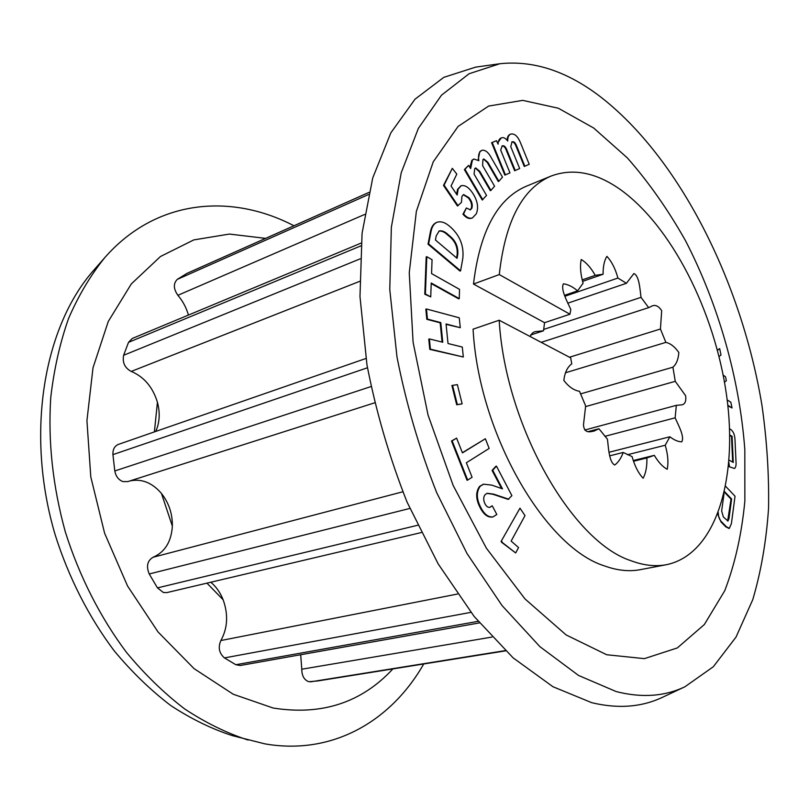 <?xml version="1.0" encoding="UTF-8"?>
<svg xmlns="http://www.w3.org/2000/svg" width="809" height="809" viewBox="0 0 809 809"><rect width="100%" height="100%" fill="white"/><g stroke="black" fill="none" stroke-linecap="round" stroke-linejoin="round"><path stroke-width="1.21" d="M423.714 663.977C391.465 720.586 333.015 755.737 264.776 743.845L232.365 735.634C211.584 728.889 191.025 718.837 170.679 705.478C150.717 690.269 131.928 672.097 114.312 650.962C89.041 617.429 68.735 577.727 55.194 534.88C24.968 433.341 43.858 326.179 93.986 269.963L104.735 257.687C156.107 198.974 231.243 193.058 293.96 225.772M392.891 668.912C361.562 702.708 321.648 715.743 273.129 708.017L233.225 694.233L194.089 668.649L158.079 632.011L127.559 586.019L104.614 533.242L90.8 476.926L86.927 420.629L93.005 367.822L108.254 321.497L131.331 283.908L160.475 256.504L193.786 239.909L229.402 234.064L265.615 238.372M210.795 582.227C216.155 586.687 220.27 592.532 223.142 599.782L206.942 583.137L223.142 599.782C228.421 614.577 227.663 628.158 220.867 640.536C217.904 647.372 219.097 653.166 224.437 657.909L235.844 664.725L240.212 665.504L479.424 622.9M129.642 481.001C141.444 478.402 152.052 482.548 161.456 493.45C168.919 502.965 172.55 513.867 172.357 526.153L161.456 493.45L172.357 526.153C171.336 541.717 164.925 552.082 153.123 557.249C147.359 560.647 146.055 566.229 149.23 573.975L157.462 587.89L163.418 592.542L166.866 592.592L421.186 532.585M154.388 431.905L157.431 402.255L154.388 431.905M248.08 740.043C226.742 733.116 205.607 722.75 184.664 708.937C164.106 693.192 144.72 674.362 126.528 652.438C100.407 617.621 79.383 576.382 65.317 531.877C52.767 486.3 47.913 441.502 50.755 397.462C54.031 369.157 59.977 342.794 68.613 318.372C78.604 295.366 90.648 275.141 104.735 257.687M666.596 564.662L640.475 569.637C629.281 571.791 617.287 570.557 604.505 565.916C544.973 547.491 478.534 433.098 473.083 329.172L499.183 320.222C505.301 425.494 571.993 541.797 631 560.718C643.671 565.471 655.543 566.785 666.596 564.662C716.339 554.266 738.334 477.977 726.512 394.934C714.751 311.687 671.409 225.347 619.3 188.821C595.404 172.317 572.671 168.06 551.111 176.049C522.503 188.204 505.221 221.039 499.274 274.564L473.487 284.05C479.848 231.091 497.525 198.458 526.517 186.141L551.111 176.049M300.695 654.734L301.777 669.215C301.828 675.849 304.194 680.015 308.866 681.734L317.977 680.915L505.514 650.871M365.941 358.478L118.367 444.404C114.534 446.042 112.724 449.45 112.926 454.628L114.797 470.959C115.839 476.359 118.559 479.909 122.968 481.608L127.842 481.577M361.138 243.084L132.221 338.496L128.52 342.349L123.625 355.282C122.26 362.503 124.758 367.873 131.139 371.392L131.594 371.564C144.194 377.014 152.81 387.248 157.431 402.255C160.253 412.974 159.676 422.713 155.712 431.44M564.995 296.225L617.914 278.053C615.336 268.639 611.655 261.398 606.861 256.352C604.272 260.619 603.018 266.586 603.099 274.241L595.242 275.353C590.974 267.809 586.303 262.531 581.236 259.507C579.861 266.05 580.478 273.948 583.097 283.201L577.575 290.856C572.792 286.77 568.08 284.424 563.418 283.817C560.334 289.4 567.544 302.111 570.82 309.473L569.941 314.226L499.274 274.564M567.756 303.193L626.439 283.292L617.914 278.053M600.217 96.605C679.944 158.261 741.742 282.796 761.977 405.461C766.932 440.551 769.126 474.853 768.55 508.355C766.325 541.039 761.077 571.457 752.785 599.6L736.038 637.057L713.336 666.727L684.92 686.77C664.634 696.458 641.719 698.056 616.175 691.564L578.556 675.454L539.906 646.664L502.045 605.557L466.955 553.427L436.627 492.509C419.295 448.459 406.078 403.266 396.976 356.931L389.776 289.571L391.354 227.228L401.213 172.792L418.364 128.368L441.481 95.199L469.109 73.73L499.78 63.749C533.343 60.159 566.816 71.111 600.217 96.605M593.675 128.014L627.359 157.907C648.646 182.136 668.012 209.703 685.466 240.607C718.422 304.417 739.507 378.491 744.816 449.47L744.856 501.054C741.732 533.991 735.027 563.883 724.753 590.712L704.356 624.518L677.345 647.928L644.389 658.647L606.699 654.744L566.108 634.923L525.051 598.984L486.381 548.189L453.141 485.42L428.042 415.017L413.096 342.288L409.253 272.754L416.362 211.351L433.25 161.82L458.076 126.447L488.636 106.07L522.735 100.367L558.321 108.224L593.675 128.014M684.92 686.77L662.844 697.136C641.83 707.167 618.137 709.018 591.753 702.687L552.931 686.72L513.118 657.859L474.165 616.478L438.144 563.843L407.119 502.217C389.463 457.611 376.074 411.821 366.962 364.839L359.985 296.509L362.078 233.245L372.716 177.98L390.828 132.878L415.027 99.183L443.807 77.34L475.631 67.127L499.78 63.749M727.17 399.919L730.83 402.204L732.034 407.979L727.857 405.774M717.411 350.085L719.666 348.618L721.011 355.06L719.049 356.466M729.556 428.78L729.718 428.871C733.096 430.61 734.865 434.473 735.027 440.47L735.988 461.514C736.321 464.983 735.836 467.319 734.521 468.502L728.858 466.621L728.646 465.104M732.671 462.111L731.528 436.456L729.738 435.424M729.01 528.378L725.774 526.841L721.062 522.007L717.735 514.241M497.575 143.062L501.246 137.935C503.269 137.014 505.423 138.046 507.728 141.039C507.627 137.237 508.639 134.931 510.762 134.092L510.176 134.345C508.274 135.063 507.263 137.045 507.142 140.281M510.762 134.092C514.736 133.242 518.144 136.559 520.996 144.032L529.217 164.288L524.283 166.472L516.061 146.257C514.868 143.051 513.412 141.636 511.713 142.01M524.859 166.219L516.638 146.004C515.333 142.596 513.796 141.211 512.036 141.848L510.752 146.662L519.671 168.535L514.655 170.75L506.343 150.373C505.129 147.117 503.643 145.681 501.893 146.075M515.242 170.507L506.93 150.12C505.605 146.662 504.037 145.256 502.227 145.903L500.67 150.1L509.963 172.853L504.856 175.118L491.599 142.708L496.493 140.695L498.071 144.154C498.192 140.776 499.254 138.693 501.246 137.935M472.416 160.111L473.872 159.029L478.867 160.678C478.089 156.44 478.594 153.366 480.374 151.455L481.911 150.292C485.279 149.736 488.464 152.314 491.457 158.048L502.49 177.141L498.88 181.287L487.857 162.255L483.822 158.948L482.922 159.646L482.609 165.663L494.592 186.212L490.921 190.428L479.757 171.296L475.692 167.928L474.731 168.656L474.064 174.097L486.553 195.444L482.225 199.995L464.376 169.587L468.583 165.39L470.646 168.585L472.416 160.111L471.819 160.374L473.578 159.171M469.898 167.433L471.819 160.374M478.119 160.03L479.788 151.718L481.628 150.434M498.88 181.287L498.293 181.529L487.271 162.508L483.539 159.1M490.921 190.428L490.325 190.671L479.171 171.548L475.389 168.09M458.187 189.053L461.221 185.716C464.71 184.937 468.249 186.99 471.819 191.895C477.411 199.762 478.898 207.064 476.309 213.809L472.466 217.894C469.665 218.915 466.692 217.601 463.557 213.97L466.358 207.974L470.383 209.844L471.88 208.196C472.85 204.728 471.849 201.208 468.896 197.629L463.557 194.534L461.899 196.415L461.474 202.371L457.469 205.992L443.494 185.413L452.312 168.343L456.802 174.117L451.048 186.03L457.166 195.05L458.187 189.053L457.591 189.306L460.928 185.858M456.559 194.16L457.591 189.306M472.163 217.995L471.869 218.137C469.058 219.158 466.095 217.843 462.96 214.213L466.358 207.974M470.08 209.946L471.283 208.439C472.254 204.98 471.253 201.451 468.3 197.881L463.274 194.686M460.594 270.823L428.639 243.934L431.035 231.495C431.905 226.823 433.867 223.749 436.931 222.293C440.925 221.019 445.183 222.384 449.723 226.399L451.169 227.653C460.179 236.107 464.053 246.371 462.799 258.425L460.594 270.823L459.987 271.055L428.022 244.176L430.428 231.748C431.298 227.066 433.26 224.002 436.324 222.546L436.627 222.424M459.269 298.602L431.227 283.008L430.732 296.893L425.403 293.98L426.808 256.696L432.067 259.709L431.571 273.594L459.522 289.349L459.269 298.602L458.652 298.824L431.207 283.575M430.732 296.893L424.786 294.213L426.191 256.938L426.808 256.696M460.281 327.685L446.042 323.964L448.024 343.532L462.283 347.041L463.324 357.012L430.398 349.154L429.397 338.931L442.756 342.227L440.784 322.579L427.445 319.1L426.454 308.977L459.259 317.806L460.281 327.685L446.083 324.358M463.324 357.012L429.771 349.367L428.77 339.153L429.397 338.931M442.088 342.055L440.157 322.801L426.818 319.322L425.827 309.2L426.454 308.977M461.504 403.994L456.691 404.753L451.907 385.499L457.368 384.619L462.131 403.802L461.504 403.994M485.37 438.751L489.172 448.429L466.358 462.758L472.082 477.239L467.683 480.081L467.036 480.243L451.503 440.996L456.62 438.134L462.445 452.878L485.37 438.751L462.374 452.696M501.61 488.555L492.084 470.413L495.816 466.308L496.453 466.136L511.905 495.654L508.173 499.375L493.015 494.299L486.937 493.379M489.657 507.364L492.236 505.797L496.817 514.463L493.055 516.88C488.525 517.436 484.53 514.494 481.072 508.052L480.425 508.204C475.753 499.466 475.47 492.196 479.575 486.391L483.297 484.278M492.732 516.951L492.418 517.032C487.888 517.588 483.883 514.645 480.425 508.204M501.044 541.514L519.975 508.173L525.011 515.596L511.146 541.079L518.559 547.572L515.677 552.951L501.044 541.514L519.975 508.173M530.299 336.605C531.412 333.46 533.353 331.771 536.104 331.548L543.517 330.79L544.568 322.68L473.487 284.05M515.677 552.951L501.6 542.313M502.247 542.172L501.691 541.373M530.583 335.037L543.517 330.79M499.183 320.222L570.689 357.871L571.771 363.838C567.372 367.114 564.733 372.636 563.833 380.422C568.727 386.803 573.945 390.423 579.507 391.283L585.655 405.936L583.471 424.897C584.24 434.221 590.863 431.581 594.018 431.076L598.953 428.74L607.438 439.206C608.479 447.114 608.934 462.141 614.739 465.023C618.389 462.273 621.211 458.076 623.203 452.433L632.092 456.62C634.721 466.024 638.402 473.235 643.115 478.23C645.875 473.184 647.119 466.419 646.866 457.955L654.319 455.346C658.354 462.202 662.662 466.844 667.223 469.281C668.588 462.526 667.931 454.516 665.231 445.243L669.892 436.769C673.968 439.965 677.902 441.663 681.694 441.876C685.021 437.052 678.053 424.543 675.141 417.818L676.334 405.349L680.056 404.996C684.606 405.117 686.457 402.022 685.627 395.722L675.262 381.332L672.906 367.195C676.385 364.212 678.357 359.307 678.832 352.491C674.807 346.768 670.489 343.4 665.868 342.379L660.427 329.01L661.681 310.696C658.334 305.6 654.764 304.224 650.972 306.56L648.646 307.642L641.021 297.358C640.01 290.239 639.393 275.717 633.872 273.563L626.439 283.292M587.85 431.713L598.953 428.74M609.885 455.801L623.203 452.433M633.376 460.523L654.319 455.346M633.629 461.221L646.866 457.955M609.126 452.251L669.892 436.769M627.45 454.729L665.231 445.243M584.776 430.034L676.334 405.349M604.889 436.334L675.141 417.818M580.498 393.922L672.906 367.195M585.453 406.644L675.262 381.332M569.465 357.234L660.427 329.01M565.43 372.787L665.868 342.379M543.648 329.445L641.021 297.358M541.201 342.349L648.646 307.642M582.298 279.874L595.242 275.353M582.642 281.36L603.099 274.241M564.672 295.295L577.575 290.856M368.955 192.4L187.031 273.341L177.242 279.408C173.217 283.575 173.429 288.874 177.879 295.305C182.804 301.069 186.313 307.653 188.426 315.065M569.941 314.226L544.568 322.68M481.072 508.052C476.4 499.305 476.117 492.034 480.212 486.229L483.62 484.187L491.862 485.127L502.49 488.858L492.721 470.241L492.084 470.413M492.721 470.241L496.453 466.136M480.212 486.229L479.575 486.391M508.81 499.224L493.652 494.137L487.251 493.288L485.339 494.42C483.286 496.756 483.175 499.891 485.006 503.855C486.442 506.515 488.1 507.668 489.981 507.304L492.236 505.797M493.652 494.137L493.015 494.299M467.683 480.081L452.14 440.814L451.503 440.996M452.14 440.814L456.62 438.134M462.131 403.802L456.691 404.753M457.328 404.561L452.534 385.296M427.445 319.1L426.818 319.322M440.784 322.579L440.157 322.801M430.398 349.154L429.771 349.367M425.403 293.98L424.786 294.213M435.434 239.99L457.065 258.324L457.773 254.339C458.319 246.866 455.669 240.779 449.834 236.066L448.125 234.6C445.021 231.637 442.038 230.413 439.206 230.949L436.203 235.894L435.434 239.99M431.035 231.495L430.428 231.748M428.639 243.934L428.022 244.176M456.569 257.909L457.166 254.572C457.712 247.109 455.062 241.021 449.228 236.309L447.519 234.853C444.556 232.031 441.684 230.777 438.913 231.081M457.773 254.339L457.166 254.572M449.834 236.066L449.228 236.309M448.125 234.6L447.519 234.853M468.896 197.629L468.3 197.881M471.88 208.196L471.283 208.439M463.557 213.97L462.96 214.213M458.066 205.749L444.09 185.15L443.494 185.413M444.09 185.15L452.312 168.343M482.821 199.752L464.973 169.324L464.376 169.587M464.973 169.324L468.583 165.39M479.757 171.296L479.171 171.548M487.857 162.255L487.271 162.508M480.374 151.455L479.788 151.718M505.443 174.875L492.175 142.445M506.93 150.12L506.343 150.373M516.638 146.004L516.061 146.257M725.633 486.3L735.037 496.22L731.407 523.605L729.324 528.348L726.361 526.72L721.638 521.886C719.393 519.722 718.281 516.668 718.321 512.724M723.994 493.905L721.648 510.934L723.347 516.971L727.979 521.026L728.99 518.539L731.609 499.011L724.53 491.569M726.361 526.72L725.774 526.841M721.638 521.886L721.062 522.007M727.655 521.006L731.033 499.133L724.399 492.165M728.99 518.539L728.413 518.66M731.609 499.011L731.033 499.133M729.061 460.109L733.267 462.435L732.094 436.314L731.528 436.456M732.094 436.314L729.728 434.949M734.521 468.502L728.858 466.621M729.425 466.49L728.879 462.495M723.185 375.143L725.521 376.751L726.351 380.705L724.5 382.202M717.462 350.307L719.666 348.618M732.034 407.979L727.797 405.218M505.251 650.618L310.545 681.845M359.671 281.35L131.24 371.432M368.944 192.431L186.586 273.563M368.459 194.565L177.242 279.408M364.616 214.466L177.879 295.305M360.915 245.865L128.52 342.349M360.116 258.88L123.625 355.282M367.458 367.771L112.926 454.628M370.987 386.571L114.797 470.959M402.781 491.791L153.123 557.249M409.829 508.436L149.23 573.975M417.606 525.284L157.462 587.89M457.449 594.039L220.867 640.536M470.909 612.352L224.437 657.909M478.119 621.332L235.844 664.725M491.912 637.077L301.777 669.215M374.557 402.852L127.6 481.658M482.973 484.348L483.62 484.187M492.418 517.032L493.055 516.88M436.324 222.546L436.931 222.293M471.869 218.137L472.466 217.894M460.624 185.969L461.221 185.716M481.325 150.555L481.911 150.292M473.275 159.282L473.872 159.029M728.737 528.469L729.324 528.348"/></g></svg>
